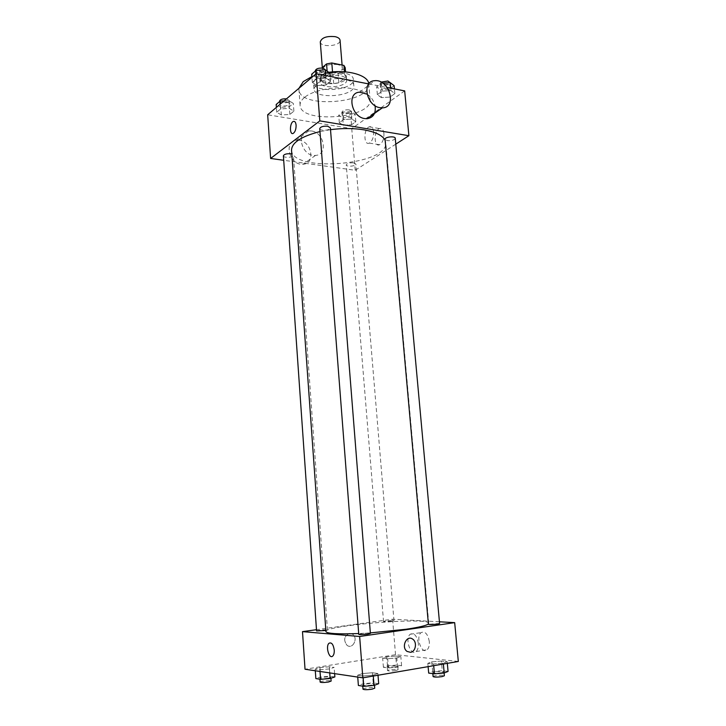<?xml version="1.0" encoding="UTF-8"?>
<svg xmlns="http://www.w3.org/2000/svg" width="726" height="726" viewBox="0 0 726 726"><rect width="100%" height="100%" fill="white"/><g stroke="black" fill="none" stroke-linecap="round" stroke-linejoin="round"><path stroke-width="0.54" stroke-dasharray="3.63 2.72" d="M320.284 41.836C320.329 47.907 340.975 46.246 340.049 40.248M337.463 64.56C328.987 63.824 323.987 65.485 322.462 69.524C322.471 75.286 343.235 73.616 342.327 67.926C342.091 66.347 340.467 65.231 337.463 64.56M345.213 67.69L338.098 73.507L332.971 74.433L321.001 72.092L319.585 69.859L321.763 68.008M319.585 69.859L320.311 79.152L327.308 73.326L327.127 71.112M332.526 71.892L332.572 72.373L344.687 74.76L344.442 71.81M332.572 72.373L327.308 73.326M320.311 79.152L321.718 81.339L321.001 72.092M344.687 74.76L345.984 76.983L338.851 82.7L333.706 83.617L321.718 81.339M321.609 75.84C327.444 70.386 346.638 71.275 346.402 76.92C347.591 84.361 319.894 86.594 319.867 79.052L321.609 75.84M321.854 78.962L320.112 82.156C320.13 89.652 347.845 87.419 346.665 80.023C346.356 77.981 344.206 76.529 340.195 75.658C332.735 74.633 326.627 75.731 321.854 78.962M338.851 82.7L338.098 73.507M333.706 83.617L332.971 74.433M316.028 77.845C324.704 69.669 353.689 70.976 353.299 79.388C355.023 90.505 313.541 93.845 313.46 82.592L316.028 77.845M316.518 84.125C325.212 76.048 354.224 77.301 353.816 85.614C355.531 96.585 314.004 99.925 313.941 88.817L316.518 84.125M311.871 76.602L328.778 72.291M368.744 83.88L368.763 84.034C371.576 103.328 299.239 109.145 298.94 89.652L298.985 88.254M304.421 97.52C301.372 100.079 299.929 102.675 300.092 105.297C300.346 124.164 372.892 118.329 370.124 99.662C369.389 94.643 363.835 91.04 353.444 88.862C337.191 85.541 313.187 89.852 304.421 97.52M281.325 114.98L276.706 112.249L280.672 108.918L289.32 108.374L293.876 111.16L289.846 114.445L281.325 114.98L276.706 112.249L280.672 108.918L289.32 108.374L293.876 111.16L289.846 114.445L281.325 114.98L280.79 107.285L276.17 104.49M343.325 125.28L339.323 122.721L343.57 119.59L351.874 119.055L355.822 121.669L351.52 124.763L343.325 125.28L339.323 122.721L343.57 119.59L351.874 119.055L355.822 121.669L351.52 124.763L343.325 125.28L342.717 117.848L338.715 115.234L342.953 112.058L351.248 111.532L355.195 114.191L350.903 117.331L342.717 117.848M404.672 90.895L351.747 128.638L267.676 114.772M368.717 83.917L387.194 87.501M316.953 85.559L312.316 82.41L316.808 78.653L325.992 78.081L330.557 81.285L326.001 84.996L316.953 85.559L312.316 82.41L316.808 78.653L325.992 78.081L330.557 81.285L326.001 84.996L316.953 85.559L316.318 77.419L311.69 74.215M381.341 97.611L377.375 94.679L382.157 91.158L390.96 90.605L394.853 93.581L390.016 97.066L381.341 97.611L377.375 94.679L382.157 91.158L390.96 90.605L394.853 93.581L390.016 97.066L381.341 97.611L380.642 89.77L376.676 86.784L381.449 83.2L382.756 83.127M330.521 129.673L319.985 131.578M291.534 150.182C291.906 172.979 389.027 165.165 385.742 142.605L385.161 140.399M395.788 144.147L355.214 170.274L283.712 160.283M353.58 162.842C349.478 162.633 347.046 163.314 346.266 164.884C346.22 167.089 356.266 166.236 355.867 164.076L353.58 162.842M283.394 155.827C283.331 158.195 293.794 157.551 293.395 155.219L291.807 154.003M319.749 128.602C319.712 131.288 330.82 130.453 330.366 127.803M395.253 138.267C394.372 140.091 391.741 140.88 387.348 140.635L385.061 139.301M355.214 170.274L351.747 128.638M383.945 133.638C383.382 129.573 381.876 127.876 379.444 128.547C373.636 130.589 373.763 147.559 379.58 144.719C382.584 142.777 384.045 139.083 383.945 133.638M311.454 130.961L308.695 130.889C295.055 131.842 302.025 157.07 315.501 155.4C328.17 155.046 324.368 132.404 311.454 130.961M367.029 94.144C371.204 96.903 373.89 100.76 375.061 105.706M299.185 140.254L296.462 140.2C282.995 141.216 289.801 165.927 303.105 164.221C315.61 163.804 311.926 141.597 299.185 140.254M373.654 131.941C373.091 127.849 371.612 126.142 369.198 126.823C363.436 128.892 363.554 145.971 369.316 143.095C372.293 141.134 373.745 137.414 373.654 131.941M296.099 125.171C296.144 129.155 295.201 131.887 293.286 133.357L293.286 133.357M370.351 632.9L358.698 633.544M325.929 631.584C324.186 625.349 429.483 616.873 428.767 623.307L428.394 623.97M439.584 623.443L428.422 624.278M316.572 630.939C316.273 630.304 327.653 629.333 327.453 630.014L325.856 630.513M358.762 634.379C358.435 633.653 370.605 632.655 370.396 633.435M391.65 621.365L383.546 621.619C383.255 621.029 394.173 620.158 393.982 620.784L391.65 621.365M439.43 621.792L392.584 619.196L316.482 629.696M395.752 656.05L386.74 656.83L382.666 658.164L387.675 658.745L396.832 657.956L400.825 656.613L395.752 656.05L386.74 656.83L382.666 658.164L387.675 658.745L396.832 657.956L400.825 656.613L395.752 656.05L396.505 665.098L387.484 665.878L383.401 667.294L388.428 667.938L397.594 667.149L401.587 665.724L396.505 665.098M372.411 672.739L362.365 673.601L357.6 675.244L362.982 676.033L373.209 675.153L377.874 673.492L372.411 672.739L362.365 673.601L357.6 675.244L362.982 676.033L373.209 675.153L377.874 673.492L372.411 672.739L373.218 682.848L363.145 683.729L358.381 685.462M458.324 661.459L395.534 654.707L305.029 669.236M329.404 666.767L319.994 667.575L315.193 669.054L319.894 669.744L329.45 668.918L334.169 667.43L329.404 666.767L319.994 667.575L315.193 669.054L319.894 669.744L329.45 668.918L334.169 667.43L329.404 666.767L330.076 676.205L320.647 677.022L315.855 678.583M441.39 661.05L431.798 661.876L427.814 663.355L433.531 664.009L443.287 663.165L447.171 661.685L441.39 661.05L431.798 661.876L427.814 663.355L433.531 664.009L443.287 663.165L447.171 661.685L441.39 661.05L442.27 670.715L432.66 671.55L428.685 673.102M395.534 654.707L392.584 619.196M429.311 641.621C427.832 633.934 425.1 630.93 421.116 632.609C415.39 636.793 421.606 654.87 427.115 649.77C428.83 648.137 429.565 645.423 429.311 641.621M349.387 633.417C344.051 636.221 343.271 640.205 347.064 645.36C352.763 649.815 358.553 637.991 352.582 634.206L349.387 633.417C344.051 636.221 343.271 640.205 347.064 645.36C352.763 649.815 358.553 637.991 352.582 634.206L349.387 633.417M418.33 643.336C416.869 635.586 414.165 632.555 410.217 634.234C404.527 638.426 410.689 656.649 416.143 651.531C417.849 649.888 418.575 647.156 418.33 643.336M334.232 650.015C334.377 652.837 333.896 654.834 332.771 656.023L332.771 656.023M448.069 671.423L442.27 670.715M441.717 672.684C436.943 673.32 433.948 673.32 432.75 672.675C432.397 671.659 444.167 670.806 444.003 671.859L441.717 672.684M432.66 671.55L431.798 661.876M428.104 666.64L427.814 663.355M433.685 665.688L433.531 664.009M443.368 664.027L443.287 663.165M447.325 663.346L447.171 661.685M433.095 676.587C432.741 675.543 444.521 674.69 444.366 675.77M395.434 666.876C391.015 667.457 388.283 667.475 387.239 666.922C386.922 666.032 397.93 665.17 397.766 666.096L395.434 666.876M387.484 665.878L386.74 656.83M383.401 667.294L382.666 658.164M388.428 667.938L387.675 658.745M397.594 667.149L396.832 657.956M401.587 665.724L400.825 656.613M395.734 670.543C391.314 671.133 388.582 671.142 387.539 670.579C387.221 669.662 398.229 668.8 398.066 669.753L395.734 670.543M378.691 683.692L373.218 682.848M371.694 685.072C366.802 685.743 363.79 685.743 362.673 685.063C362.31 683.956 374.589 682.939 374.407 684.101L371.694 685.072M363.145 683.729L362.365 673.601M357.736 677.086L357.6 675.244M363.118 677.794L362.982 676.033M373.282 676.051L373.209 675.153M378.019 675.234L377.874 673.492M362.982 689.155C362.628 688.012 374.906 687.005 374.734 688.194M334.858 676.941L330.076 676.205M328.107 678.193C323.587 678.801 320.847 678.819 319.867 678.247C319.549 677.285 331.029 676.278 330.838 677.285L328.107 678.193M320.647 677.022L319.994 667.575M315.311 670.77L315.193 669.054M320.012 671.468L319.894 669.744M329.74 672.92L329.45 668.918M334.613 673.646L334.169 667.43M320.139 682.068C319.812 681.079 331.301 680.062 331.12 681.097M394.127 85.695L389.299 89.225L380.642 89.77M388.183 84.18C383.809 83.844 381.204 84.706 380.36 86.748C380.37 89.534 390.933 88.445 390.452 85.704L388.183 84.18M377.375 94.679L376.676 86.784M382.157 91.158L381.449 83.2M390.96 90.605L390.742 88.191M394.853 93.581L394.427 88.908M390.016 97.066L389.299 89.225M381.086 82.12L380.079 83.599C380.097 86.403 390.642 85.305 390.161 82.546M349.424 112.884C345.367 112.603 342.953 113.347 342.2 115.107C342.182 117.585 352.137 116.732 351.711 114.3L349.424 112.884M339.323 122.721L338.715 115.234M343.57 119.59L342.953 112.058M351.874 119.055L351.248 111.532M355.822 121.669L355.195 114.191M351.52 124.763L350.903 117.331M349.179 109.88C345.122 109.599 342.708 110.343 341.955 112.122C341.937 114.608 351.883 113.764 351.466 111.305L349.179 109.88M329.903 73.09L325.357 76.856L316.318 77.419M323.415 71.457C318.959 71.075 316.336 71.938 315.547 74.034C315.538 77.047 326.528 76.221 326.047 73.244L323.415 71.457M312.316 82.41L311.926 77.301M316.808 78.653L316.427 73.762M325.992 78.081L325.802 75.577M330.557 81.285L330.167 76.43M326.001 84.996L325.357 76.856M315.293 70.758C315.284 73.798 326.273 72.972 325.793 69.977M284.093 100.869L288.767 100.578L293.322 103.419L289.302 106.749L280.79 107.285M287.06 102.012C282.931 101.694 280.508 102.43 279.791 104.235C279.755 106.894 290.119 106.286 289.701 103.655L287.06 102.012M276.706 112.249L276.37 107.412M280.672 108.918L280.336 104.054M289.32 108.374L288.767 100.578M293.876 111.16L293.322 103.419M289.846 114.445L289.302 106.749M279.583 101.141C279.537 103.818 289.901 103.21 289.474 100.56L286.48 98.854M322.308 67.545L322.462 69.524M342.091 65.059L342.327 67.926M346.665 80.023L346.402 76.92M320.112 82.156L319.867 79.052M353.816 85.614L353.299 79.388M313.941 88.817L313.46 82.592M370.124 99.662L368.763 84.034M300.092 105.297L298.94 89.652M359.57 92.175L374.643 80.704M308.695 130.889L296.462 140.2M315.501 155.4L303.105 164.221M369.316 143.095L379.58 144.719M369.198 126.823L379.444 128.547M428.767 623.307L385.742 142.605M327.453 630.014L293.395 155.219M393.982 620.784L355.867 164.076M383.546 621.619L346.266 164.884M416.143 651.531L427.115 649.77M410.217 634.234L421.116 632.609M444.112 673.002L444.003 671.859M432.832 673.637L432.75 672.675M398.066 669.753L397.766 666.096M387.539 670.579L387.239 666.922M374.498 685.262L374.407 684.101M362.755 686.17L362.673 685.063M330.911 678.256L330.838 677.285M319.939 679.246L319.867 678.247M390.452 85.704L390.171 82.664M380.36 86.748L380.079 83.599M351.711 114.3L351.466 111.305M342.2 115.107L341.955 112.122M326.047 73.244L325.811 70.159M315.547 74.034L315.32 71.121M289.701 103.655L289.474 100.56M279.791 104.235L279.61 101.567"/><path stroke-width="1.09" d="M342.091 65.059L340.049 40.248C339.804 38.587 338.189 37.389 335.185 36.672C326.745 35.864 321.781 37.58 320.284 41.836L322.308 67.545M321.763 68.008L326.564 63.933L331.809 62.971L343.915 65.422L345.213 67.663L345.558 71.901L345.213 67.663M327.127 71.112L326.564 63.933M344.442 71.81L343.915 65.422M332.526 71.892L331.809 62.971M298.985 88.254L303.241 81.63L311.871 76.602M328.778 72.291C348.77 69.505 368.427 75.495 368.744 83.88M283.712 160.283L270.616 158.45L267.676 114.772L316.164 73.707L368.717 83.917M387.194 87.501L404.672 90.895L408.892 135.708L395.788 144.147M270.616 158.45L319.812 120.888L316.164 73.707M296.099 125.171C296.135 129.155 295.201 131.887 293.286 133.357C289.574 135.544 289.511 123.093 293.222 121.478C294.783 120.933 295.745 122.168 296.099 125.171C295.745 122.168 294.792 120.943 293.222 121.487L293.222 121.478C289.511 123.093 289.574 135.553 293.286 133.357M385.161 140.399C382.729 135.463 375.578 131.932 363.708 129.8C353.48 128.175 342.418 128.13 330.521 129.673M319.985 131.578C301.272 136.388 291.798 142.586 291.534 150.182L325.929 631.584C326.936 633.626 337.853 634.279 358.698 633.544M319.812 120.888L408.892 135.708M291.807 154.003L290.745 153.776C286.589 153.531 284.138 154.221 283.394 155.827L316.572 630.939L325.856 630.513M327.725 126.233C323.233 125.934 320.574 126.723 319.749 128.602L358.762 634.379C359.851 634.805 362.828 634.733 367.692 634.152L370.396 633.435L330.366 127.803L327.725 126.233M385.061 139.301C384.58 136.869 395.28 135.789 395.253 138.267L439.584 623.443C439.929 624.106 428.204 624.995 428.422 624.278L385.061 139.301M375.061 105.706C376.077 113.329 373.4 117.676 367.038 118.728L364.715 118.583C351.275 116.968 346.583 92.656 359.57 92.175L367.029 94.144M379.97 107.693C366.34 105.942 361.494 81.094 374.643 80.704C389.308 78.771 397.521 107.729 382.321 107.856L379.97 107.693M428.394 623.97C426.38 625.576 419.047 627.318 406.406 629.206L370.351 632.9M316.482 629.696L302.488 631.629L359.642 636.493L454.676 622.636L439.43 621.792M359.642 636.493L362.837 677.839L305.029 669.236L302.488 631.629M334.232 650.015C334.377 652.837 333.887 654.834 332.771 656.023C329.223 659.689 325.321 646.276 329.014 643.263C331.573 642.083 333.316 644.334 334.232 650.015C333.316 644.334 331.582 642.083 329.014 643.263L329.014 643.263C325.321 646.276 329.232 659.689 332.771 656.023M362.837 677.839L458.324 661.459L454.676 622.636M410.553 652.32L407.068 651.422C400.797 647.184 406.751 634.47 412.74 639.17C417.323 642.074 415.735 651.785 410.553 652.32L407.059 651.422C400.797 647.184 406.751 634.47 412.731 639.17C417.323 642.074 415.735 651.785 410.553 652.32M428.104 666.64L428.685 673.102L434.42 673.837L444.185 672.993L448.069 671.423L447.325 663.346M434.42 673.837L433.685 665.688M444.185 672.993L443.368 664.027M444.112 673.002L444.366 675.77L442.08 676.614C437.297 677.258 434.302 677.249 433.095 676.587L432.832 673.637M357.736 677.086L358.381 685.462L363.78 686.333L374.026 685.444L378.691 683.692L378.019 675.234M363.78 686.333L363.118 677.794M374.026 685.444L373.282 676.051M374.498 685.262L374.734 688.194L372.021 689.183C367.12 689.863 364.107 689.854 362.982 689.155L362.755 686.17M315.311 670.77L315.855 678.583L320.565 679.345L330.139 678.52L334.858 676.941L334.613 673.646M320.565 679.345L320.012 671.468M330.139 678.52L329.74 672.92M330.911 678.256L331.12 681.097L328.379 682.032C323.86 682.64 321.11 682.658 320.139 682.068L319.939 679.246M382.756 83.127L390.234 82.655L394.127 85.695L394.427 88.908M390.742 88.191L390.234 82.655M390.171 82.664L387.902 81.013L381.086 82.12M311.926 77.301L311.69 74.215L316.173 70.395L325.348 69.832L329.903 73.09L330.167 76.43M316.427 73.762L316.173 70.395M325.802 75.577L325.348 69.832M325.811 70.159L323.152 68.171C318.705 67.79 316.082 68.652 315.293 70.758L315.32 71.121M276.37 107.412L276.17 104.49L280.127 101.123L284.093 100.869M280.336 104.054L280.127 101.123M286.48 98.854C282.487 98.654 280.191 99.417 279.583 101.141L279.61 101.567M367.038 118.728L382.321 107.856"/></g></svg>
